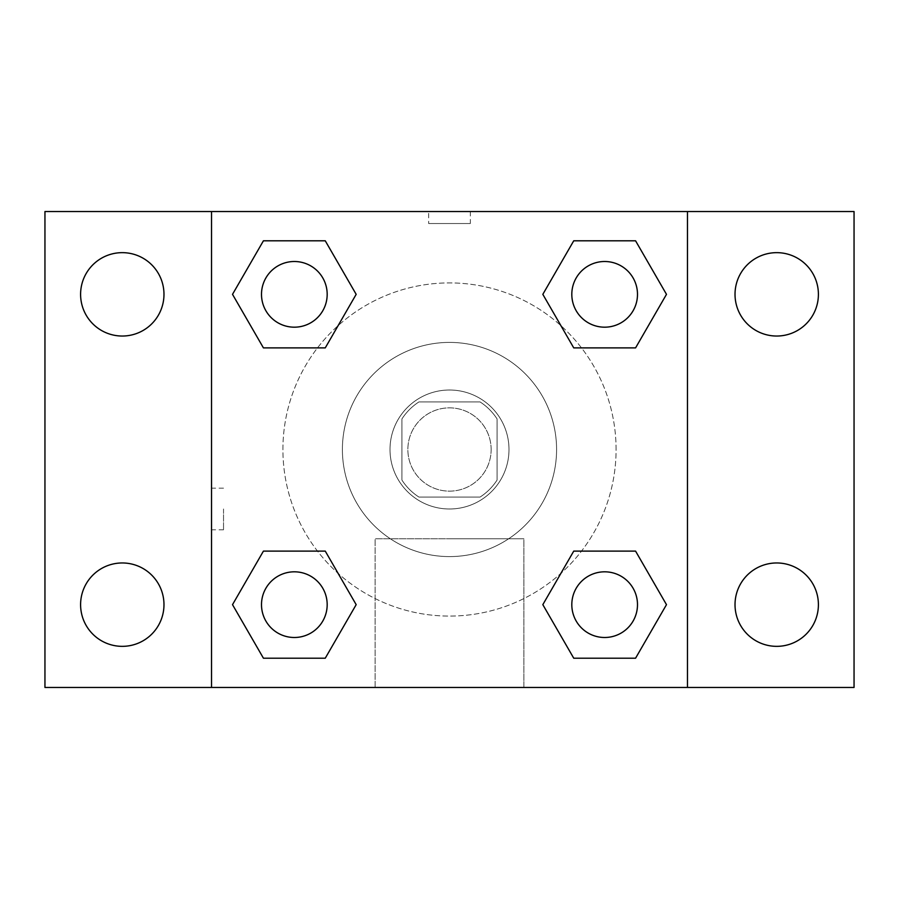 <?xml version="1.0" encoding="UTF-8"?>
<svg xmlns="http://www.w3.org/2000/svg" width="899" height="899" viewBox="0 0 899 899"><rect width="100%" height="100%" fill="white"/><g stroke="black" fill="none" stroke-linecap="round" stroke-linejoin="round"><path stroke-width="0.67" stroke-dasharray="4.5 3.37" d="M491.146 449.5A41.646 41.646 0 0 0 428.677 413.439A41.646 41.646 0 0 0 428.677 485.561A41.646 41.646 0 0 0 491.146 449.5A41.646 41.646 0 0 0 428.677 413.439A41.646 41.646 0 0 0 428.677 485.561A41.646 41.646 0 0 0 491.146 449.5M480.021 497.091L418.979 497.091A56.547 56.547 0 0 1 401.909 480.021L401.909 418.979A56.547 56.547 0 0 1 418.979 401.909L480.021 401.909A56.547 56.547 0 0 1 497.091 418.979L497.091 480.021A56.547 56.547 0 0 1 480.021 497.091L418.979 497.091A56.547 56.547 0 0 1 401.909 480.021L401.909 418.979A56.547 56.547 0 0 1 418.979 401.909L480.021 401.909A56.547 56.547 0 0 1 497.091 418.979L497.091 480.021A56.547 56.547 0 0 1 480.021 497.091M449.5 390.009A59.491 59.491 0 0 1 501.024 479.246A59.491 59.491 0 0 1 397.976 479.246A59.491 59.491 0 0 1 449.5 390.009A59.491 59.491 0 0 0 390.009 449.5A59.491 59.491 0 0 0 449.5 508.991A59.491 59.491 0 0 0 508.991 449.5A59.491 59.491 0 0 0 449.5 390.009M556.582 449.5A107.082 107.082 0 0 0 395.953 356.757A107.082 107.082 0 0 0 395.953 542.243A107.082 107.082 0 0 0 556.582 449.5A107.082 107.082 0 0 0 395.953 356.757A107.082 107.082 0 0 0 395.953 542.243A107.082 107.082 0 0 0 556.582 449.5M122.286 646.347A41.691 41.691 0 0 0 158.393 583.811A41.691 41.691 0 0 0 86.18 583.811A41.691 41.691 0 0 0 122.286 646.347M776.714 646.347A41.691 41.691 0 0 0 812.82 583.811A41.691 41.691 0 0 0 740.607 583.811A41.691 41.691 0 0 0 776.714 646.347M776.714 336.035A41.691 41.691 0 0 0 812.82 273.498A41.691 41.691 0 0 0 740.607 273.498A41.691 41.691 0 0 0 776.714 336.035M122.286 336.035A41.691 41.691 0 0 0 158.393 273.498A41.691 41.691 0 0 0 86.18 273.498A41.691 41.691 0 0 0 122.286 336.035M44.95 211.535L854.05 211.535L854.05 687.465L44.95 687.465L44.95 211.535M687.465 687.465L211.535 687.465L211.535 211.535L687.465 211.535L687.465 687.465L211.535 687.465M449.5 687.465L523.87 687.465L449.5 687.465M449.5 538.782L523.87 538.782L449.5 538.782M428.677 211.535L470.323 211.535L428.677 211.535L470.323 211.535L428.677 211.535L470.323 211.546L428.677 211.535L428.677 223.525L470.323 223.525L428.677 223.525M854.05 508.991L854.05 529.814L854.028 508.991M44.95 508.991L44.95 529.814L44.972 508.991M294.344 637.492A32.836 32.836 0 0 0 327.18 604.656A32.836 32.836 0 0 0 294.344 571.82A32.836 32.836 0 0 0 261.508 604.656A32.836 32.836 0 0 0 294.344 637.492M604.656 327.18A32.836 32.836 0 0 0 637.492 294.344A32.836 32.836 0 0 0 604.656 261.508A32.836 32.836 0 0 0 571.82 294.344A32.836 32.836 0 0 0 604.656 327.18M327.18 294.344A32.836 32.836 0 0 0 277.926 265.902A32.836 32.836 0 0 0 277.926 322.786A32.836 32.836 0 0 0 327.18 294.344A32.836 32.836 0 0 0 277.926 265.902A32.836 32.836 0 0 0 277.926 322.786A32.836 32.836 0 0 0 327.18 294.344A32.836 32.836 0 0 0 277.926 265.902A32.836 32.836 0 0 0 277.926 322.786A32.836 32.836 0 0 0 327.18 294.344M604.656 637.492A32.836 32.836 0 0 0 637.492 604.656A32.836 32.836 0 0 0 604.656 571.82A32.836 32.836 0 0 0 571.82 604.656A32.836 32.836 0 0 0 604.656 637.492M616.085 449.5A166.585 166.585 0 0 0 366.208 305.233A166.585 166.585 0 0 0 366.208 593.767A166.585 166.585 0 0 0 616.085 449.5A166.585 166.585 0 0 0 366.208 305.233A166.585 166.585 0 0 0 366.208 593.767A166.585 166.585 0 0 0 616.085 449.5M571.82 604.656A32.836 32.836 0 0 1 621.074 576.214A32.836 32.836 0 0 1 621.074 633.098A32.836 32.836 0 0 1 571.82 604.656M637.492 294.344A32.836 32.836 0 0 0 588.238 265.902A32.836 32.836 0 0 0 588.238 322.786A32.836 32.836 0 0 0 637.492 294.344A32.836 32.836 0 0 0 588.238 265.902A32.836 32.836 0 0 0 588.238 322.786A32.836 32.836 0 0 0 637.492 294.344M327.18 604.656A32.836 32.836 0 0 0 277.926 576.214A32.836 32.836 0 0 0 277.926 633.098A32.836 32.836 0 0 0 327.18 604.656A32.836 32.836 0 0 0 277.926 576.214A32.836 32.836 0 0 0 277.926 633.098A32.836 32.836 0 0 0 327.18 604.656M211.535 211.535L687.465 211.535M263.429 658.203L232.515 604.656L263.429 551.109L232.515 604.656L263.429 658.203M325.258 551.109L356.173 604.656L325.258 658.203L356.173 604.656L325.258 551.109M573.742 347.891L542.827 294.344L573.742 240.797L542.827 294.344L573.742 347.891M635.571 240.797L666.485 294.344L635.571 347.891L666.485 294.344L635.571 240.797M263.429 347.891L232.515 294.344L263.429 240.797L232.515 294.344L263.429 347.891M325.258 240.797L356.173 294.344L325.258 347.891L356.173 294.344L325.258 240.797M573.742 658.203L542.827 604.656L573.742 551.109L542.827 604.656L573.742 658.203M635.571 551.109L666.485 604.656L635.571 658.203L666.485 604.656L635.571 551.109M523.87 687.465L375.13 687.465L523.87 687.465L523.87 538.782L375.13 538.782L523.87 538.782L523.87 687.465M211.535 508.991L211.535 529.814L211.535 508.991M687.465 508.991L687.465 529.814L687.454 508.991M223.525 508.991L223.525 529.814L223.525 508.991M470.323 211.546L470.323 223.525M637.492 604.656A32.836 32.836 0 0 0 588.238 576.214A32.836 32.836 0 0 0 588.238 633.098A32.836 32.836 0 0 0 637.492 604.656M375.13 687.465L375.13 538.782L375.13 687.465M223.525 488.168L211.535 488.168M223.525 529.814L211.535 529.814"/><path stroke-width="1.35" d="M122.286 646.347A41.691 41.691 0 0 0 158.393 583.811A41.691 41.691 0 0 0 86.18 583.811A41.691 41.691 0 0 0 122.286 646.347M776.714 646.347A41.691 41.691 0 0 0 812.82 583.811A41.691 41.691 0 0 0 740.607 583.811A41.691 41.691 0 0 0 776.714 646.347M776.714 336.035A41.691 41.691 0 0 0 812.82 273.498A41.691 41.691 0 0 0 740.607 273.498A41.691 41.691 0 0 0 776.714 336.035M122.286 336.035A41.691 41.691 0 0 0 158.393 273.498A41.691 41.691 0 0 0 86.18 273.498A41.691 41.691 0 0 0 122.286 336.035M854.05 687.465L44.95 687.465L44.95 211.535L854.05 211.535L854.05 687.465M263.429 551.109L325.258 551.109L356.173 604.656L325.258 658.203L263.429 658.203L232.515 604.656L263.429 551.109L325.258 551.109L263.429 551.109M573.742 240.797L635.571 240.797L666.485 294.344L635.571 347.891L573.742 347.891L542.827 294.344L573.742 240.797L635.571 240.797L573.742 240.797M211.535 687.465L211.535 211.535M687.465 211.535L687.465 687.465M263.429 240.797L325.258 240.797L356.173 294.344L325.258 347.891L263.429 347.891L232.515 294.344L263.429 240.797L325.258 240.797L263.429 240.797M573.742 551.109L635.571 551.109L666.485 604.656L635.571 658.203L573.742 658.203L542.827 604.656L573.742 551.109L635.571 551.109L573.742 551.109M635.571 658.203L573.742 658.203L635.571 658.203M637.492 604.656A32.836 32.836 0 0 0 588.238 576.214A32.836 32.836 0 0 0 588.238 633.098A32.836 32.836 0 0 0 637.492 604.656M325.258 658.203L263.429 658.203L325.258 658.203M327.18 604.656A32.836 32.836 0 0 0 277.926 576.214A32.836 32.836 0 0 0 277.926 633.098A32.836 32.836 0 0 0 327.18 604.656M635.571 347.891L573.742 347.891L635.571 347.891M637.492 294.344A32.836 32.836 0 0 0 588.238 265.902A32.836 32.836 0 0 0 588.238 322.786A32.836 32.836 0 0 0 637.492 294.344M325.258 347.891L263.429 347.891L325.258 347.891M327.18 294.344A32.836 32.836 0 0 0 277.926 265.902A32.836 32.836 0 0 0 277.926 322.786A32.836 32.836 0 0 0 327.18 294.344"/></g></svg>
